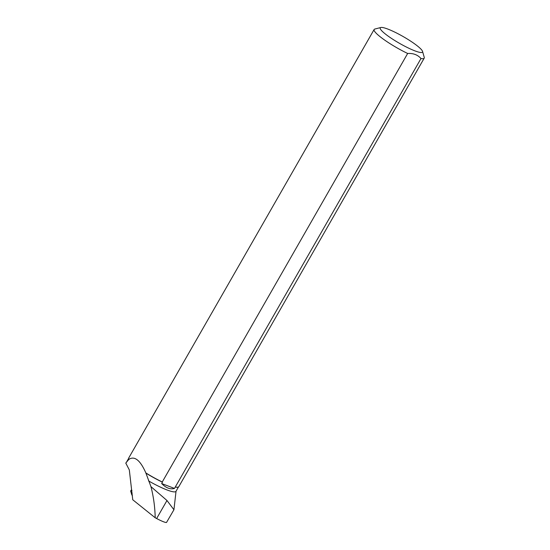 <?xml version="1.0" encoding="UTF-8"?>
<svg xmlns="http://www.w3.org/2000/svg" width="550" height="550" viewBox="0 0 550 550"><rect width="100%" height="100%" fill="white"/><g stroke="black" fill="none" stroke-linecap="round" stroke-linejoin="round"><path stroke-width="0.82" d="M145.791 473.027A28.717 4.544 29.8 0 0 162.463 482.192L162.264 481.979A28.848 4.565 -150.2 0 1 145.853 472.931L150.947 486.633C153.546 496.684 154.969 507.066 155.196 517.77L132.749 499.764L129.312 469.893L125.771 463.079A28.896 4.572 29.8 0 0 125.771 463.079L128.892 459.332A28.848 4.565 -150.2 0 1 128.686 458.824A28.848 4.565 -150.2 0 1 128.728 457.999L374.131 29.501A28.848 4.565 -150.2 0 1 374.818 29.054L380.841 27.5A24.337 3.85 -150.2 0 1 402.621 36.252A24.337 3.85 -150.2 0 1 422.4 51.026A24.337 3.85 -150.2 0 1 422.538 51.377A24.337 3.85 -150.2 0 1 409.337 48.476A24.337 3.85 -150.2 0 1 385.138 33.825A24.337 3.85 -150.2 0 1 380.841 27.5M145.853 472.931C140.271 460.233 134.619 455.703 128.892 459.332M128.714 458.913A28.717 4.544 29.8 0 0 128.741 459.002A28.717 4.544 29.8 0 0 128.947 459.518M150.947 486.633L166.973 500.507L173.931 509.754L166.506 522.486C165.199 522.61 161.913 521.29 156.64 518.54L166.973 500.507M148.555 480.906A28.717 4.544 29.8 0 0 175.959 491.363L178.461 486.991M128.624 458.453L126.122 462.825A28.717 4.544 29.8 0 0 126.088 462.887M126.17 462.743L125.778 463.066M162.264 481.979L407.667 53.474A28.848 4.565 -150.2 0 1 374.131 29.501M162.463 482.192L161.679 483.56C166.1 488.036 170.363 489.651 174.481 488.414L175.264 487.046A28.717 4.544 29.8 0 0 177.932 487.176A28.717 4.544 29.8 0 0 178.021 487.149M422.538 51.377L424.243 57.358A28.848 4.565 -150.2 0 1 424.201 58.176A28.848 4.565 -150.2 0 1 420.998 58.527L175.264 487.046M424.201 58.176L178.798 486.681A28.848 4.565 -150.2 0 1 178.111 487.128A28.848 4.565 -150.2 0 1 175.594 487.025M407.667 53.474C413.256 53.137 417.697 54.821 420.998 58.527M161.679 483.56L174.481 488.414M155.196 517.77L156.64 518.54M132.248 495.385L131.828 494.842L132.378 495.337M131.966 490.469L130.673 491.04M131.588 489.658L130.653 490.992M131.828 494.842L132.124 493.089M176.034 491.232L173.931 509.754M131.821 494.904L130.659 491.006"/></g></svg>
